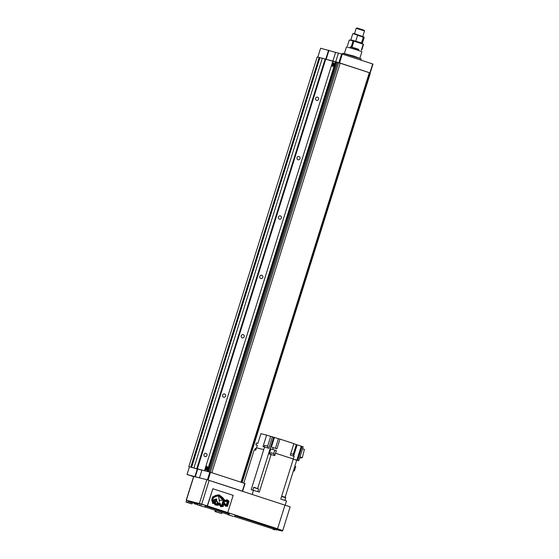<?xml version="1.0" encoding="UTF-8"?>
<svg xmlns="http://www.w3.org/2000/svg" width="559" height="559" viewBox="0 0 559 559"><rect width="100%" height="100%" fill="white"/><g stroke="black" fill="none" stroke-linecap="round" stroke-linejoin="round"><path stroke-width="0.84" d="M205.705 469.881A1.775 0.657 -72 0 0 205.726 469.888A1.775 0.657 -72 0 0 206.886 468.372A1.775 0.657 -72 0 0 206.802 466.506A1.775 0.657 -72 0 0 205.621 468.016A1.775 0.657 -72 0 0 205.705 469.881L206.145 470.028A1.775 0.657 -72 0 0 206.145 470.028A1.775 0.657 -72 0 0 206.166 470.028A1.775 0.657 -72 0 0 207.326 468.519A1.775 0.657 -72 0 0 207.242 466.653A1.775 0.657 -72 0 0 207.221 466.646M206.802 466.506A1.775 0.657 -72 0 0 206.781 466.506L207.242 466.653M205.894 469.26A1.118 0.419 -72 0 0 205.908 469.26A1.118 0.419 -72 0 0 205.922 469.267A1.118 0.419 -72 0 0 206.655 468.309A1.118 0.419 -72 0 0 206.599 467.128A1.118 0.419 -72 0 0 206.585 467.128L206.383 467.058A1.118 0.419 -72 0 0 206.369 467.058A1.118 0.419 -72 0 0 205.635 468.009A1.118 0.419 -72 0 0 205.691 469.19A1.118 0.419 -72 0 0 205.698 469.19A1.118 0.419 -72 0 0 206.432 468.239A1.118 0.419 -72 0 0 206.383 467.058M332.214 66.2A1.775 0.657 -72 0 0 332.228 66.2A1.775 0.657 -72 0 0 333.395 64.69A1.775 0.657 -72 0 0 333.311 62.825A1.775 0.657 -72 0 0 332.13 64.327A1.775 0.657 -72 0 0 332.214 66.2L332.654 66.339A1.775 0.657 -72 0 0 332.654 66.339A1.775 0.657 -72 0 0 332.668 66.346A1.775 0.657 -72 0 0 333.835 64.83A1.775 0.657 -72 0 0 333.751 62.964A1.775 0.657 -72 0 0 333.73 62.964M333.311 62.825A1.775 0.657 -72 0 0 333.29 62.818L333.751 62.964M332.402 65.571A1.118 0.419 -72 0 0 332.416 65.578A1.118 0.419 -72 0 0 333.164 64.62A1.118 0.419 -72 0 0 333.108 63.446A1.118 0.419 -72 0 0 333.094 63.44L332.885 63.377A1.118 0.419 -72 0 0 332.878 63.37A1.118 0.419 -72 0 0 332.144 64.327A1.118 0.419 -72 0 0 332.193 65.501A1.118 0.419 -72 0 0 332.207 65.508A1.118 0.419 -72 0 0 332.94 64.551A1.118 0.419 -72 0 0 332.885 63.377M299.994 158.63A1.677 1.558 -76.3 0 1 298.115 159.783A1.677 1.558 -76.3 0 1 297.025 157.666A1.677 1.558 -76.3 0 1 298.911 156.513A1.677 1.558 -76.3 0 1 299.994 158.63M318.602 99.264A1.677 1.558 -76.3 0 1 316.715 100.417A1.677 1.558 -76.3 0 1 315.632 98.3A1.677 1.558 -76.3 0 1 317.512 97.147A1.677 1.558 -76.3 0 1 318.602 99.264M206.977 455.459A1.677 1.558 -76.3 0 1 205.097 456.605A1.677 1.558 -76.3 0 1 204.007 454.495A1.677 1.558 -76.3 0 1 205.887 453.342A1.677 1.558 -76.3 0 1 206.977 455.459M225.577 396.093A1.677 1.558 -76.3 0 1 223.698 397.246A1.677 1.558 -76.3 0 1 222.615 395.129A1.677 1.558 -76.3 0 1 224.494 393.976A1.677 1.558 -76.3 0 1 225.577 396.093M244.185 336.728A1.677 1.558 -76.3 0 1 242.299 337.881A1.677 1.558 -76.3 0 1 241.215 335.763A1.677 1.558 -76.3 0 1 243.095 334.61A1.677 1.558 -76.3 0 1 244.185 336.728M262.786 277.362A1.677 1.558 -76.3 0 1 260.906 278.515A1.677 1.558 -76.3 0 1 259.823 276.398A1.677 1.558 -76.3 0 1 261.703 275.245A1.677 1.558 -76.3 0 1 262.786 277.362M281.394 217.996A1.677 1.558 -76.3 0 1 279.507 219.149A1.677 1.558 -76.3 0 1 278.424 217.032A1.677 1.558 -76.3 0 1 280.304 215.879A1.677 1.558 -76.3 0 1 281.394 217.996M189.431 466.8L201.939 470.175M188.837 466.576L317.205 56.955L322.312 58.248M193.952 467.827L322.319 58.206L335.421 62M207.158 471.447L335.435 61.958L337.468 62.552M337.496 62.461L209.171 471.936L337.496 62.461L340.193 63.209L370.058 72.929L241.726 482.438M369.911 73.418L370.254 73.543L242.082 482.557M370.016 73.453L241.83 482.473M332.78 61.357L204.468 470.79M325.771 59.079L197.404 468.701M325.191 58.905L196.824 468.526M319.944 57.668L191.576 467.296M319.168 57.437L190.801 467.058M193.596 476.631L187.02 474.486L189.438 466.772L210.512 472.299L245.024 483.528L242.613 491.228M207.193 479.762L242.327 491.137L244.751 483.423M187.02 474.486L199.367 477.847M208.095 480.02L210.512 472.299M207.431 479.818L209.849 472.103M199.479 477.875L201.897 470.161M195.357 476.541L197.774 468.826M194.965 476.429L197.383 468.708M233.564 516.509L227.841 514.685L233.564 516.509M228.212 513.525L228.973 513.658L228.841 512.938L205.342 505.322M273.393 529.45L274.867 529.883L273.393 529.45M272.729 529.212L274.867 529.883M272.785 529.031L274.923 529.701M276.244 530.051L276.398 529.576L274.923 529.052L271.646 528.087L271.492 528.562M194.805 503.925L196.279 504.358L194.805 503.925M194.141 503.687L196.279 504.358M194.197 503.505L196.335 504.176M192.911 503.037L193.058 502.562L196.335 503.526L197.809 504.05L197.655 504.525M201.813 506.14L199.353 505.42L201.813 506.14M231.489 515.782L229.036 515.056L231.489 515.782M189.655 503.177L187.202 502.457L189.655 503.177M219.331 512.82L216.878 512.093L219.331 512.82M192.261 502.772L188.565 501.458L198.019 503.764M205.153 505.916L228.973 513.658M234.885 515.566L277.837 529.506L282.169 531.05L276.363 529.673M271.527 528.458L234.563 516.586M227.925 514.427L221.972 512.491M204.839 506.929L221.993 512.421M197.746 504.623L196.53 504.232M192.974 503.079L192.24 502.834M188.565 501.458L188.746 500.864L205.342 505.301L204.79 507.083L197.648 504.931L204.79 507.083M235.073 514.972L278.026 528.912L282.358 530.456L282.169 531.05M234.521 516.74L235.073 514.958L229.581 513.176L229.022 514.958M229.204 513.085L229.581 513.176M214.956 511.527L221.63 513.581L214.956 511.527L215.334 510.325M197.648 504.931L198.207 503.156M187.747 502.52L191.898 503.925L186.021 502.108L187.747 502.52L188.306 500.738L188.516 501.451M186.664 500.368L188.306 500.738M186.021 502.108L186.58 500.326L186.21 500.207L193.652 476.464L206.837 479.664L290.163 506.838L282.721 530.582L282.33 530.533M186.21 500.207L201.722 504.113L282.721 530.582M361.254 58.974L353.784 56.061L342.849 53.203L361.254 58.974L360.897 60.12M318.756 57.339L338.901 62.671L368.849 72.516M336.874 62.356L337.482 62.51M317.847 57.032L320.6 48.242L338.419 53.147M335.679 61.888L338.433 53.105L342.311 54.083L372.979 64.061L370.226 72.852M372.699 63.957L369.946 72.74M342.311 54.083L339.558 62.874M341.654 53.888L338.901 62.671M335.575 52.448L332.815 61.238M328.978 50.31L326.225 59.093M328.587 50.191L325.834 58.981M290.75 453.58L293.713 454.537L293.237 456.039M273.672 455.243L274.148 453.733L273.134 453.37L270.877 452.706L270.402 454.229M267.419 447.836L267.894 446.334L266.881 445.977L264.624 445.313L264.155 446.823M253.562 487.427L258.607 489.006L253.947 487.217L252.738 490.04M284.992 500.452L285.607 497.454L281.659 496.175M285.81 497.838L281.568 496.462M294.838 466.283L295.746 466.576L294.362 470.999L293.433 470.776M294.362 470.999L293.454 470.706M302.559 448.751L304.389 449.345L302.314 457.674L299.631 458.087M302.314 457.674L299.994 456.92M293.594 456.158L297.136 444.859L303.181 446.76L298.806 460.707L293.258 459.17L296.801 460.323M298.806 460.707L296.829 460.232M302.056 446.396L297.681 460.343M301.231 446.194L296.857 460.141M256.197 448.681L255.302 448.451L254.827 449.974M257.294 445.271L255.819 444.789L256.378 443.007L257.888 443.378L260.92 433.7L266.615 435.084L263.023 446.543L268.816 448.29L272.408 436.831L270.71 436.418L267.635 446.229M275.405 448.283L278.403 438.724L274.441 437.438L271.408 447.116L276.936 448.779L279.968 439.108L293.873 443.622L290.282 455.082L294.139 456.333L280.751 499.075L286.515 500.948L285.223 505.07M278.403 438.724L279.968 439.108M293.265 454.362L296.34 444.559L293.831 443.748M266.615 435.084L270.71 436.418M243.78 483.109L254.212 449.827L255.722 450.191L257.329 445.16L255.819 444.789M270.856 448.898L269.27 453.943L274.804 455.613L276.377 450.561L270.856 448.898L276.377 450.561M274.811 450.184L273.749 453.573M256.462 447.822L263.736 449.59L251.18 489.663L259.306 492.109L271.115 454.411M285.132 497.265L296.682 460.295M275.552 453.237L293.307 459.002M253.541 490.236L252.249 494.359M264.603 446.927L263.736 449.59M274.441 437.438L273.707 437.25L257.692 488.349M273.707 437.25L272.408 436.831M273.246 447.584L272.687 449.366M297.136 444.859L296.326 444.601M350.088 47.794L350.402 46.774L355.384 48.221L358.717 49.381L358.396 50.401M344.456 53.266L346.468 46.851L355.713 49.527L361.911 51.687L359.898 58.101M356.188 28.327L357.173 27.999L364.126 30.214L364.503 30.934L356.188 28.327L354.518 33.659M350.367 46.893L358.682 49.506M347.425 45.922L349.284 39.982L353.113 40.912L363.553 44.308L361.694 50.24M363.231 44.182L361.373 50.121M353.889 41.149L352.03 47.082M353.113 40.912L351.255 46.851M351.751 40.059L361.512 42.903L363.329 37.104L364.161 37.537L353.113 33.631L354.259 33.589L363.923 36.978M361.512 42.903L362.344 43.336L361.442 43.602M357.62 35.245L355.797 41.045M352.736 33.826L350.919 39.626M364.161 37.537L362.344 43.336M217.465 503.191A2.047 1.901 103.7 0 0 217.304 502.045L217.234 502.066A3.647 3.382 103.7 0 1 216.969 503.603L216.99 503.652A0.622 0.58 103.7 0 0 217.465 503.191L217.388 503.17A0.622 0.58 -76.3 0 1 216.969 503.624M215.823 503.994L216.599 503.987L215.662 503.792A0.845 0.783 103.7 0 0 215.781 503.687A2.026 1.887 103.7 0 0 217.682 503.631L220.162 503.414L219.82 502.925L217.793 503.205M216.221 503.876A2.026 1.887 -76.3 0 1 215.76 503.701M225.508 506.202L227.534 506.23L229.043 501.192L226.968 499.683L225.794 500.368L224.816 500.214L222.51 497.44L219.058 494.827L215.655 495.421L212.532 497.042L211.714 499.928L212.797 503.568L213.957 503.219L215.138 504.861L217.318 505.28L219.575 504.952L220.721 506.747L223.223 506.412L223.852 504.127L225.508 506.202M227.772 512.561L233.166 495.344L212.832 488.741L207.438 505.951L227.772 512.561L207.256 505.909L212.832 488.741M225.473 501.116L227.024 500.34L225.55 501.144L224.55 500.857L221.895 497.615L219.107 495.33L215.83 495.882L212.846 497.468L212.05 500.109L212.434 502.22L213.105 503.205L213.894 501.87L214.048 502.786L213.838 502.024M222.762 506.035L223.928 503.47L225.724 505.664L223.879 503.491M214.048 502.786L215.278 504.351L217.437 504.749L219.925 504.372L220.875 506.174L219.855 504.386M215.278 504.351L213.964 502.772M223.852 504.127L223.139 506.398L220.7 506.72M226.94 499.697L228.959 501.171L227.45 506.209L225.494 506.181M219.037 494.827L222.433 497.419L224.816 500.214M213.957 503.219L212.79 503.547M219.575 504.952L217.234 505.259L215.138 504.854M225.724 505.664L227.15 505.664L228.358 501.458L227.024 500.34M219.191 495.344L217.772 495.442M217.612 495.519L215.83 495.882M215.914 495.903L213.454 496.986M213.538 497.007L212.846 497.468M212.923 497.489L212.05 500.109M212.134 500.13L212.434 502.22M212.518 502.241L213.105 503.205M220.959 506.195L222.622 505.993M216.599 503.987L220.316 503.855L221.154 505.574L222.412 505.476L221.909 504.47L222.72 504.4L222.147 503.638L223.076 503.086L222.44 502.569L223.376 501.989L222.81 501.269L223.628 501.116L224.152 502.213L223.02 502.737L224.292 502.66L225.934 505.029L226.807 504.917L226.423 504.344L227.038 504.099L226.661 503.575L227.254 503.331L226.905 502.793L227.751 501.514L227.352 500.927L225.647 501.661L224.438 501.423L219.498 495.784L216.312 496.294L213.391 497.727L212.769 500.71L213.21 502.324L213.307 500.885L214.523 499.425L214.53 500.64L215.334 499.166L215.32 500.005L216.494 498.935L216.773 499.676L216.675 500.361L216.368 500.109L215.851 500.899L214.425 501.297L215.313 503.352M215.977 499.054L215.467 499.928M215.55 499.131L214.53 500.424M214.523 499.425L213.615 500.689M213.636 500.27L213.349 502.338M219.435 495.784L224.438 501.423M227.199 501.116L227.751 501.514M227.611 501.696L227.22 501.779M227.08 501.996L227.534 502.317M227.394 502.499L226.975 502.576M226.828 502.772L227.31 503.149M227.178 503.31L226.716 503.393M226.584 503.554L227.101 503.918M226.954 504.085L226.472 504.169M226.339 504.33L226.87 504.735M226.73 504.896L226.22 504.966M224.292 502.66L223.369 502.995M223.628 501.116L222.81 501.269M222.664 501.493L223.376 501.989M223.202 502.261L222.503 502.373M222.356 502.548L223.076 503.086M222.908 503.345L222.202 503.456M222.063 503.624L222.782 504.134M222.636 504.379L221.909 504.47M221.755 504.707L222.482 505.217M222.328 505.455L221.623 505.595M220.316 503.855L216.983 504.218M216.592 501.269A0.922 0.859 103.7 0 0 216.144 501.437L216.06 501.416A0.922 0.859 -76.3 0 1 216.508 501.248L216.592 501.269A0.797 0.734 103.7 0 1 217.374 501.647A2.578 2.397 103.7 0 1 217.703 503.065L219.904 502.939M216.508 501.248A0.797 0.734 -76.3 0 1 216.871 501.262M216.144 501.437A0.936 0.866 103.7 0 0 215.725 502.038L215.641 502.017A0.936 0.866 -76.3 0 1 216.06 501.416M215.488 503.051A3.445 3.2 -76.3 0 1 215.641 502.017M215.725 502.038A3.445 3.2 103.7 0 0 215.564 503.072M217.234 502.052A2.047 1.901 -76.3 0 1 217.388 503.17M219.743 500.382L222.748 500.2L219.31 496.322L218.646 496.539L219.394 501.465L219.743 500.382M219.421 500.494L218.562 496.518L219.31 496.322M219.498 501.486L219.338 500.48M369.324 72.67L240.985 482.2M340.193 63.209L211.854 472.739M338.649 62.741L210.317 472.243M337.405 62.531L209.108 471.922M336.413 62.21L208.095 471.677M336.183 62.14L207.857 471.614M205.845 506.126L206.033 505.532M197.907 503.729L198.089 503.135M277.837 529.506L278.026 528.912M235.521 515.761L235.709 515.167M228.652 513.532L228.841 512.938M228.065 514.72L228.442 513.525M215.914 511.764L216.284 510.563M199.283 505.329L199.836 503.554M200.828 505.797L201.387 504.015M186.112 502.122L186.671 500.34M190.053 503.268L190.423 502.08M186.343 500.228L193.784 476.485M199.395 503.414L206.837 479.664M277.564 528.744L285.006 505.001M201.722 504.113L209.164 480.363M335.435 61.958L207.116 471.433M229.022 513.665L229.204 513.071M227.841 514.685L228.226 513.469M221.63 513.581L222.007 512.372M191.898 503.925L192.282 502.702M342.548 54.16L342.842 53.21M258.607 489.006L257.79 491.62M362.833 36.265L364.503 30.934M351.527 40.527L351.15 40.185"/></g></svg>
